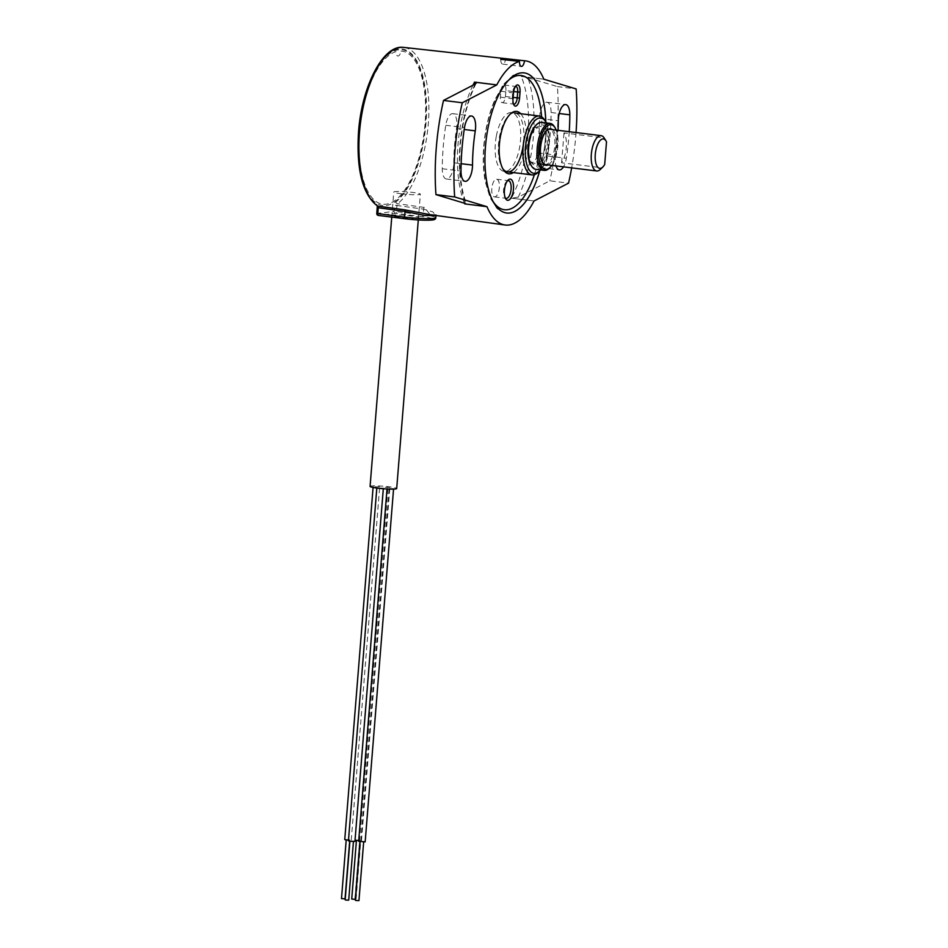 <?xml version="1.0" encoding="UTF-8"?>
<svg xmlns="http://www.w3.org/2000/svg" width="948" height="948" viewBox="0 0 948 948"><rect width="100%" height="100%" fill="white"/><g stroke="black" fill="none" stroke-linecap="round" stroke-linejoin="round"><path stroke-width="0.71" stroke-dasharray="4.74 3.56" d="M546.368 122.944A27.883 11.625 -82.9 0 1 548.228 151.301A27.883 11.625 -82.9 0 1 540.538 169.917M544.626 120.017A29.661 12.371 -82.9 0 1 547.316 151.455A29.661 12.371 -82.9 0 1 538.132 172.335M496.349 136.026A29.661 12.371 -82.9 0 1 511.576 112.575A29.661 12.371 -82.9 0 1 519.492 148.007A29.661 12.371 -82.9 0 1 504.265 171.458A29.661 12.371 -82.9 0 1 496.349 136.026M529.719 141.714A19.576 8.165 -82.9 0 1 540.976 126.617A19.576 8.165 -82.9 0 1 544.993 149.618A19.576 8.165 -82.9 0 1 533.736 164.715A19.576 8.165 -82.9 0 1 529.719 141.714M518.283 197.113A86.552 36.083 97.1 0 0 527.882 77.712L522.775 76.587L543.844 79.205L521.222 76.444A82.393 34.353 -82.9 0 1 527.941 135.919A82.393 34.353 -82.9 0 1 511.422 198.215L518.283 197.113L549.852 180.807L568.575 183.142M453.784 162.783A99.374 41.428 97.1 0 1 456.545 128.537A13.343 5.57 -82.9 0 0 456.817 126.226A13.343 5.57 -82.9 0 0 452.8 113.665A13.343 5.57 -82.9 0 0 445.761 125.278A126.072 52.555 -82.9 0 0 442.266 168.732A13.343 5.57 97.1 0 0 446.378 179.006A13.343 5.57 97.1 0 0 453.689 165.071A13.343 5.57 97.1 0 0 453.784 162.783L461.131 163.696M527.882 77.712L557.424 86.612A142.378 59.357 -82.9 0 1 557.092 133.289A142.378 59.357 -82.9 0 1 549.852 180.807M576.052 132.542A142.378 59.357 -82.9 0 1 575.815 135.623A142.378 59.357 -82.9 0 1 571.668 167.867M569.238 131.701A126.072 52.555 -82.9 0 1 568.895 136.453A126.072 52.555 -82.9 0 1 566.335 158.28A13.343 5.57 97.1 0 1 563.491 166.848M536.829 152.711A13.343 5.57 -82.9 0 0 540.573 167.583A13.343 5.57 -82.9 0 0 547.612 155.958A126.072 52.555 97.1 0 0 550.172 134.13A126.072 52.555 97.1 0 0 551.108 112.504A13.343 5.57 97.1 0 0 546.984 102.242A13.343 5.57 97.1 0 0 539.578 118.464A99.374 41.428 -82.9 0 1 538.843 135.505A99.374 41.428 -82.9 0 1 536.829 152.711L555.552 155.034A99.374 41.428 97.1 0 0 557.578 137.827A99.374 41.428 97.1 0 0 558.052 130.303M539.768 170.747A70.602 29.435 97.1 0 0 545.361 139.309A70.602 29.435 97.1 0 0 545.823 121.948M520.713 113.713A31.438 13.106 -82.9 0 1 526.081 140.991A31.438 13.106 -82.9 0 1 513.401 172.583M523.723 140.885A29.661 12.371 97.1 0 0 508.756 115.561A29.661 12.371 97.1 0 0 498.553 143.942A29.661 12.371 97.1 0 0 502.25 167.867A29.661 12.371 97.1 0 0 502.796 168.685M507.334 180.926A8.899 3.709 97.1 0 0 506.635 181.459A8.899 3.709 97.1 0 0 503.566 189.967A8.899 3.709 97.1 0 0 504.68 197.148A8.899 3.709 97.1 0 0 505.237 197.848M491.799 188.51A8.899 3.709 97.1 0 0 494.477 196.876A8.899 3.709 97.1 0 0 499.347 187.597A8.899 3.709 97.1 0 0 496.669 179.219A8.899 3.709 97.1 0 0 491.799 188.51M435.938 215.457L436.199 214.675L430.226 214.675L424.337 207.422A1.778 0.735 97.9 0 0 423.638 209.176L432.774 211.866L435.89 215.457M376.96 213.478A1.778 1.612 83.1 0 0 378.418 215.433L395.529 213.359A1.778 0.747 97.1 0 0 396.43 211.511L396.916 205.479L394.558 205.372L394.072 211.392L376.96 213.478L377.434 207.446L376.64 204.199A79.277 33.05 -82.9 0 1 358.7 131.736A79.277 33.05 -82.9 0 1 398.658 48.988A79.277 33.05 -82.9 0 1 425.96 123.584A79.277 33.05 -82.9 0 1 395.909 201.853L394.558 205.372M435.76 217.72A21.946 2.062 4.6 0 0 423.187 214.829L423.638 209.176L396.916 205.479L397.567 203.725A81.054 33.784 97.1 0 0 428.306 123.678A81.054 33.784 97.1 0 0 403.718 47.4M401.004 51.05A77.12 32.149 -82.9 0 1 417.025 164.241A77.12 32.149 -82.9 0 1 361.212 171.007A77.12 32.149 -82.9 0 1 395.944 51.654A6.126 2.56 97.1 0 0 398.101 56.027A6.126 2.56 97.1 0 0 401.004 51.05M417.748 218.218A13.947 1.315 4.6 0 0 411.088 215.943A13.947 1.315 4.6 0 0 392.591 215.101A13.947 1.315 4.6 0 0 399.25 217.376A13.947 1.315 4.6 0 0 417.748 218.218M505.9 90.605A5.937 2.477 97.1 0 0 504.123 85.024A5.937 2.477 97.1 0 0 500.864 91.209L500.402 97.099A5.937 2.477 97.1 0 0 502.179 102.68A5.937 2.477 97.1 0 0 505.426 96.495L505.9 90.605L513.662 91.565M515.38 86.541A5.937 2.477 97.1 0 0 514.681 87.003A5.937 2.477 97.1 0 0 512.643 92.679L512.169 98.568A5.937 2.477 97.1 0 0 512.915 103.356A5.937 2.477 97.1 0 0 513.472 103.96M555.552 155.034A13.343 5.57 97.1 0 0 555.99 165.924M557.424 86.612L576.159 88.934M522.775 76.587L521.222 76.444M512.975 198.357L534.044 200.976L511.422 198.215M500.757 59.309A5.937 2.477 97.1 0 0 502.582 64.085A5.937 2.477 97.1 0 0 505.533 59.843M464.757 203.879L486.988 206.688M535.821 125.349A22.479 9.373 -82.9 0 1 546.996 146.3A22.479 9.373 -82.9 0 1 530.892 164.999M535.774 169.325A23.676 9.871 97.1 0 0 548.56 146.454A23.676 9.871 97.1 0 0 541.616 122.351M554.343 126.582A23.676 9.871 -82.9 0 1 557.116 147.521A23.676 9.871 -82.9 0 1 549.153 168.329M551.819 165.402A22.479 9.373 97.1 0 0 557.697 147.627A22.479 9.373 97.1 0 0 556.203 130.077M552.494 129.615A18.427 7.679 -82.9 0 1 556.002 147.521A18.427 7.679 -82.9 0 1 548.098 164.94M539.862 146.43A17.739 7.394 -82.9 0 1 547.423 129.686A17.739 7.394 -82.9 0 1 554.651 147.367A17.739 7.394 -82.9 0 1 543.204 163.637A17.739 7.394 -82.9 0 1 539.862 146.43M355.038 840.129L359.612 840.153L361.484 840.58L358.711 840.663M385.267 487.248L389.901 487.343L385.267 487.248M344.752 839.596L349.385 839.691L351.258 840.118L348.485 840.201M375.041 486.786L379.674 486.881L375.041 486.786M341.493 898.586L345.036 898.87M347.252 839.952L349.776 839.999L347.252 839.952M348.437 840.852L354.943 841.374M378.726 488.042L383.359 488.137L378.726 488.042M345.179 899.842L348.722 900.138M350.938 841.208L353.462 841.255L350.938 841.208M370.076 486.407A13.343 1.256 -175.4 0 1 389.047 486.786A13.343 1.256 -175.4 0 1 396.691 488.552M401.407 193.795A13.343 1.256 -175.4 0 1 393.764 192.041A13.343 1.256 -175.4 0 1 412.724 192.42A13.343 1.256 -175.4 0 1 420.367 194.186A13.343 1.256 -175.4 0 1 401.407 193.795M358.664 841.326L365.17 841.848M388.953 488.516L393.586 488.599L388.953 488.516M355.405 900.316L358.948 900.6M361.164 841.67L363.688 841.729L361.164 841.67M388.419 486.869L389.261 486.881L388.419 486.869M351.72 899.048L355.275 899.344M357.479 840.414L360.003 840.461L357.479 840.414M423.626 81.706A78.447 32.706 -82.9 0 1 405.294 190.619A78.447 32.706 -82.9 0 1 361.046 173.614A78.447 32.706 -82.9 0 1 379.378 64.689A78.447 32.706 -82.9 0 1 423.626 81.706M604.694 164.466L601.719 167.772A17.799 7.418 -82.9 0 1 600.321 169.431M540.253 144.179A17.799 7.418 97.1 0 0 534.897 127.435A17.799 7.418 97.1 0 0 525.145 146.004A17.799 7.418 97.1 0 0 530.501 162.76A17.799 7.418 97.1 0 0 540.253 144.179M606.507 141.845L604.125 137.887L563.989 132.898A17.799 7.418 -82.9 0 1 566.312 147.414A17.799 7.418 -82.9 0 1 561.583 162.783L601.719 167.772M561.583 162.783L563.989 132.898M475.09 84.123A86.552 36.083 97.1 0 0 459.97 145.068A86.552 36.083 97.1 0 0 465.48 203.524M464.484 203.216A82.393 34.353 -82.9 0 1 458.026 144.404A82.393 34.353 -82.9 0 1 472.981 85.213M445.761 125.278L464.496 127.613M551.108 112.504L559.213 113.511M545.775 121.865A70.602 29.435 -82.9 0 1 545.313 139.309A70.602 29.435 -82.9 0 1 539.696 170.818M506.457 212.968A70.602 29.435 -82.9 0 1 506.433 212.968A70.602 29.435 -82.9 0 1 485.412 146.573A70.602 29.435 -82.9 0 1 523.841 72.854A70.602 29.435 -82.9 0 1 523.865 72.854L523.841 72.854C517.193 73.423 513.401 74.454 512.465 75.935L504.3 83.59L495.093 99.208C489.038 113.013 485.258 128.667 483.764 146.193C482.769 158.92 483.231 170.628 485.163 181.293L490.116 197.777L496.16 207.197C496.705 208.856 500.129 210.788 506.433 212.968L506.481 212.98M508.519 80.272A67.628 28.191 97.1 0 0 484.049 146.099A67.628 28.191 97.1 0 0 493.398 202.031M534.388 174.693A67.628 28.191 97.1 0 0 541.427 139.131A67.628 28.191 97.1 0 0 541.581 116.805M395.909 201.853A1.778 1.493 -127.8 0 0 397.567 203.725L424.337 207.422M422.287 216.689L395.529 213.359A1.778 1.612 83.1 0 1 394.072 211.392L423.187 214.829A1.778 0.747 -82.9 0 1 422.287 216.689A20.169 1.896 -175.4 0 1 431.933 219.983M376.64 204.199A1.778 1.588 -58.5 0 0 377.316 205.906M500.864 91.209L513.496 92.963M500.402 97.099L513.022 98.853M505.426 96.495L513.129 97.443M539.578 118.464L558.313 120.787M547.612 155.958L566.335 158.28M456.545 128.537L464.212 129.485M442.266 168.732L461.001 171.055M514.788 112.978L511.576 112.575M507.476 171.849L504.265 171.458M476.169 83.223C467.719 100.618 462.446 121.202 460.361 144.937C458.642 168.839 460.681 188.51 466.499 203.962M452.8 113.665L471.523 115.988M502.25 167.867L503.329 169.597M504.68 197.148L505.758 198.879M494.477 196.876L506.244 198.345M504.123 85.024L515.89 86.481M502.179 102.68L513.958 104.15M512.915 103.356L513.982 105.074M514.681 87.003L516.15 85.593M496.669 179.219L508.436 180.677M506.635 181.459L508.092 180.049M508.756 115.561L510.214 114.139M546.984 102.242L565.719 104.564M540.573 167.583L559.296 169.905M446.378 179.006L465.113 181.329M502.582 64.085L521.317 66.407M547.423 129.686L548.501 129.153M543.204 163.637L544.116 164.419M354.979 840.058L383.395 486.822M373.085 487.45L373.168 486.348M391.749 217.104L393.764 192.041M387.009 488.978L387.08 488.078M354.919 898.905L388.076 486.786M359.908 841.67L360.003 840.461M356.104 899L389.261 486.881M418.293 219.948L420.367 194.186M383.312 488.73L383.359 488.137M349.682 841.196L349.776 839.999M351.258 840.118L379.674 486.881M361.484 840.58L389.901 487.343M534.897 127.435L548.548 129.129M530.501 162.76L544.164 164.454"/><path stroke-width="1.42" d="M540.538 169.917A27.883 11.625 -82.9 0 1 539.59 170.913A27.883 11.625 -82.9 0 1 527.823 167.298A27.883 11.625 -82.9 0 1 526.472 140.043A27.883 11.625 -82.9 0 1 545.704 121.735A27.883 11.625 -82.9 0 1 546.368 122.944M539.59 170.913L538.132 172.335A29.661 12.371 -82.9 0 1 532.089 174.906A29.661 12.371 -82.9 0 1 524.173 139.486A29.661 12.371 -82.9 0 1 539.4 116.035A29.661 12.371 -82.9 0 1 544.626 120.017L545.704 121.735M472.981 85.213A82.393 34.353 -82.9 0 1 474.545 82.109L476.169 83.223M474.545 82.109L496.788 84.917L475.718 82.298L475.09 84.123L443.522 100.429L462.257 102.751A142.378 59.357 97.1 0 0 454.673 196.947L435.95 194.624A142.378 59.357 97.1 0 1 443.522 100.429M576.052 132.542A142.378 59.357 -82.9 0 0 576.159 88.934L543.844 79.205A82.701 34.484 97.1 0 0 525.417 60.85A82.701 34.484 97.1 0 0 524.505 60.779L505.746 58.705A82.44 34.377 -82.9 0 0 500.757 59.309L519.492 61.395A82.701 34.484 97.1 0 0 496.788 84.917L462.257 102.751M472.519 165.106A13.343 5.57 -82.9 0 1 472.424 167.393A13.343 5.57 -82.9 0 1 465.113 181.329A13.343 5.57 -82.9 0 1 461.001 171.055A126.072 52.555 97.1 0 1 464.496 127.613A13.343 5.57 97.1 0 1 471.523 115.988A13.343 5.57 97.1 0 1 475.541 128.549A13.343 5.57 97.1 0 1 475.28 130.86A99.374 41.428 -82.9 0 0 472.519 165.106L461.131 163.696M571.668 167.867A142.378 59.357 -82.9 0 1 568.575 183.142L534.044 200.976A82.701 34.484 97.1 0 1 505.023 224.996A82.701 34.484 97.1 0 1 486.988 206.688L454.673 196.947M558.052 130.303A99.374 41.428 97.1 0 0 558.313 120.787A13.343 5.57 -82.9 0 1 565.719 104.564A13.343 5.57 -82.9 0 1 569.831 114.838A126.072 52.555 -82.9 0 1 569.238 131.701M545.823 121.948A70.602 29.435 97.1 0 0 523.889 72.854A70.602 29.435 97.1 0 0 485.459 146.585A70.602 29.435 97.1 0 0 506.481 212.98A70.602 29.435 97.1 0 0 539.768 170.747M513.401 172.583A31.438 13.106 -82.9 0 1 503.329 169.597A31.438 13.106 -82.9 0 1 499.395 144.226A31.438 13.106 -82.9 0 1 510.214 114.139A31.438 13.106 -82.9 0 1 520.713 113.713M502.796 168.685A29.661 12.371 97.1 0 0 523.723 140.885M513.484 189.162A10.677 4.456 -82.9 0 1 510.356 198.772A10.677 4.456 -82.9 0 1 505.758 198.879A10.677 4.456 -82.9 0 1 504.419 190.264A10.677 4.456 -82.9 0 1 508.092 180.049A10.677 4.456 -82.9 0 1 513.484 189.162M505.237 197.848A8.899 3.709 97.1 0 0 506.244 198.345A8.899 3.709 97.1 0 0 511.114 189.055A8.899 3.709 97.1 0 0 508.436 180.677A8.899 3.709 97.1 0 0 507.334 180.926M435.89 215.457L425.154 215.563L405.021 211.44L404.559 217.092A21.946 2.062 4.6 0 0 433.674 218.419A21.946 2.062 4.6 0 0 435.76 217.72C435.843 219 434.682 219.746 432.288 219.983C425.794 220.505 416.741 220.09 405.092 218.763A1.778 0.747 97.1 0 0 405.175 218.763A20.169 1.896 -175.4 0 0 431.933 219.983M377.434 207.446L378.288 207.742L377.873 206.107A81.054 33.784 97.1 0 1 359.529 132.021A81.054 33.784 97.1 0 1 403.718 47.4C383.111 44.2 361.828 86.304 358.534 131.796C356.247 169.573 362.515 194.281 377.316 205.906L377.316 205.906A1.778 1.588 -58.5 0 0 377.873 206.107L404.63 209.816L430.226 214.675L505.023 224.996M513.472 103.96A5.937 2.477 97.1 0 0 513.958 104.15A5.937 2.477 97.1 0 0 517.205 97.952L517.679 92.063A5.937 2.477 97.1 0 0 515.89 86.481A5.937 2.477 97.1 0 0 515.38 86.541M520.037 92.169L519.563 98.059A7.714 3.211 -82.9 0 1 517.3 105.003A7.714 3.211 -82.9 0 1 513.982 105.074A7.714 3.211 -82.9 0 1 513.022 98.853L513.496 92.963A7.714 3.211 -82.9 0 1 516.15 85.593A7.714 3.211 -82.9 0 1 520.037 92.169L513.662 91.565M555.99 165.924A13.343 5.57 97.1 0 0 559.296 169.905A13.343 5.57 97.1 0 0 563.491 166.848M465.48 203.524L435.95 194.624M464.484 203.216A82.393 34.353 -82.9 0 0 464.757 203.879L486.988 206.688M519.492 61.395A5.937 2.477 97.1 0 0 521.317 66.407A5.937 2.477 97.1 0 0 524.505 60.779M505.533 59.843A5.937 2.477 97.1 0 0 505.746 58.705M531.603 166.149L530.892 164.999A22.479 9.373 -82.9 0 1 528.249 145.115A22.479 9.373 -82.9 0 1 535.821 125.349L536.793 124.401A23.676 9.871 97.1 0 0 528.83 145.222A23.676 9.871 97.1 0 0 531.603 166.149A23.676 9.871 97.1 0 0 535.774 169.325L544.342 170.391A23.676 9.871 -82.9 0 1 537.386 146.276A23.676 9.871 -82.9 0 1 550.172 123.406A23.676 9.871 -82.9 0 1 554.343 126.582L555.054 127.731A22.479 9.373 97.1 0 0 538.95 146.442A22.479 9.373 97.1 0 0 550.124 167.393A22.479 9.373 97.1 0 0 551.819 165.402M550.124 167.393L549.153 168.329A23.676 9.871 -82.9 0 1 544.342 170.391M548.098 164.94A18.427 7.679 -82.9 0 1 544.116 164.419A18.427 7.679 -82.9 0 1 540.644 146.549A18.427 7.679 -82.9 0 1 548.501 129.153A18.427 7.679 -82.9 0 1 552.494 129.615M556.203 130.077A22.479 9.373 97.1 0 0 555.054 127.731M550.172 123.406L541.616 122.351A23.676 9.871 97.1 0 0 536.793 124.401M358.711 840.663L355.038 840.129M348.485 840.201L344.752 839.596L373.085 487.45M349.682 841.196L345.036 898.87L341.493 898.586L346.21 839.964M383.312 488.73L354.943 841.374L350.298 841.279L348.437 840.852L376.818 488.054M353.438 841.516L348.722 900.138L346.198 900.079L345.179 899.842L349.895 841.231M418.293 219.948L396.691 488.552A13.343 1.256 -175.4 0 1 377.719 488.161A13.343 1.256 -175.4 0 1 370.076 486.407L391.749 217.104M393.55 489.097L365.17 841.848L358.664 841.326L387.009 488.978M363.665 841.978L358.948 900.6L356.424 900.553L355.405 900.316L360.121 841.694M359.908 841.67L355.275 899.344L351.72 899.048L356.436 840.438M595.273 154.406A14.836 6.186 97.1 0 0 602.762 167.073A14.836 6.186 97.1 0 0 604.694 164.466L606.507 141.845A14.836 6.186 97.1 0 0 606.009 140.92A14.836 6.186 97.1 0 0 599.622 141.062A14.836 6.186 97.1 0 0 595.273 154.406M602.762 167.073L600.321 169.431A17.799 7.418 -82.9 0 1 596.707 170.972A17.799 7.418 -82.9 0 1 591.339 154.228A17.799 7.418 -82.9 0 1 601.091 135.659A17.799 7.418 -82.9 0 1 604.125 137.887L606.009 140.92M559.213 113.511L569.831 114.838M539.696 170.818A70.602 29.435 -82.9 0 1 506.457 212.968M493.398 202.031A67.628 28.191 97.1 0 0 534.388 174.693M376.96 213.478L404.559 217.092A1.778 0.747 97.1 0 0 405.092 218.763L378.347 215.433A1.778 0.747 97.1 0 0 378.418 215.433L405.021 218.739M404.63 209.816A1.778 0.735 -82.1 0 1 405.021 211.44L378.288 207.742L377.802 213.762A1.778 0.747 97.1 0 0 378.347 215.433A1.778 1.778 0 0 1 376.783 213.525L377.316 205.906M513.129 97.443L519.563 98.059M541.581 116.805A67.628 28.191 97.1 0 0 508.519 80.272M523.865 72.854A70.602 29.435 -82.9 0 1 545.775 121.865M464.212 129.485L475.28 130.86M539.4 116.035L514.788 112.978M532.089 174.906L507.476 171.849M403.718 47.4L525.417 60.85M435.938 215.457L435.76 217.72M548.548 129.129L601.091 135.659M544.164 164.454L596.707 170.972"/></g></svg>

